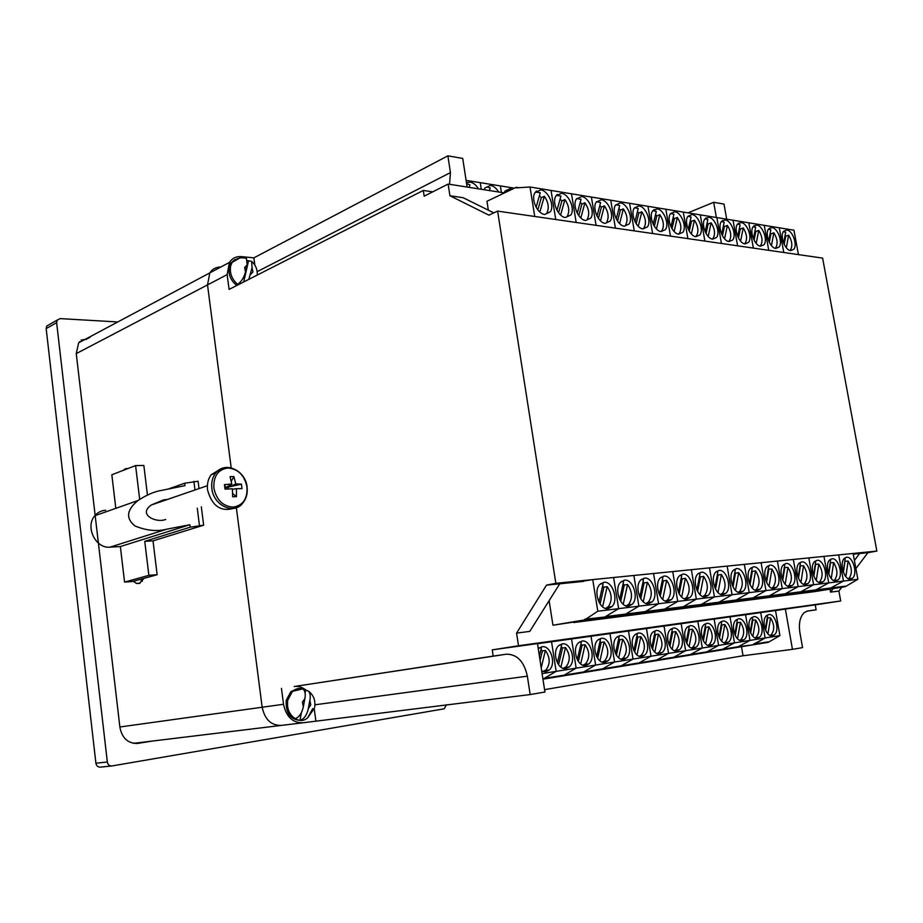 <?xml version="1.0" encoding="UTF-8"?>
<svg xmlns="http://www.w3.org/2000/svg" width="923" height="923" viewBox="0 0 923 923"><rect width="100%" height="100%" fill="white"/><g stroke="black" fill="none" stroke-linecap="round" stroke-linejoin="round"><path stroke-width="1.38" d="M128.043 468.503L125.424 468.722L122.99 470.465M133.408 581.282L136.466 583.417L139.2 583.509L144.15 578.306M119.875 726.989L262.167 707.237C264.866 719.755 271.397 725.79 281.746 725.363C271.397 725.79 264.866 719.755 262.167 707.237L236.346 507.696L262.167 707.237L283.534 704.272C286.303 717.009 292.891 723.17 303.298 722.744L530.16 694.569L527.356 676.167C524.102 661.514 517.111 654.188 506.369 654.199L493.182 656.091L492.247 649.873L518.495 645.754L516.568 633.109L546.508 585.136L559.742 583.798L529.779 631.39L516.568 633.109M84.881 339.491L81.132 340.079M151.903 741.111L138.127 743.35C128.309 743.823 122.251 738.55 119.944 727.555L76.251 353.613L78.64 342.825L209.809 272.896L207.525 284.895L231.188 467.834L207.525 284.895L209.809 272.896C212.417 268.974 216.086 267.012 220.793 267.035M142.28 581.386L140.492 579.321M79.505 341.683L80.682 341.729M806.817 611.188L816.117 609.791L807.729 610.991L804.406 612.468C800.068 616.529 798.557 623.233 799.895 632.59L802.56 647.611L792.453 649.354L785.358 609.053L775.516 610.565L779.912 635.612L768.305 642.327L753.491 644.75L765.121 637.966L760.714 612.607L765.121 637.966L779.912 635.612M306.101 690.231C302.456 687.208 298.487 685.974 294.206 686.516L493.182 656.091M716.363 217.505L713.687 202.299L724.001 204.098L726.701 219.201M449.559 184.288L450.436 172.601L447.874 155.837L253.871 257.852L241.422 256.629C236.253 256.236 232.25 258.175 229.4 262.444L227.15 274.627L229.089 289.418L423.311 190.438L424.165 196.172L448.14 184.069L449.916 195.745L463.184 197.73L493.805 212.878M530.16 694.569L544.928 692.019L537.463 643.573L492.247 649.873M544.57 689.643L743.038 655.757L792.453 649.354M799.56 254.771L798.372 254.252M546.508 585.136L555.842 583.313L497.601 211.102L822.612 258.105L876.85 551.077L867.92 552.669L855.898 568.568M816.117 609.791L815.24 604.888L840.691 600.977L838.892 591.043L841.776 587.236M467.13 187.057L462.723 158.433L447.874 155.837M687.993 212.855L713.687 202.299M497.601 211.102L488.925 215.163L449.916 195.745M281.446 688.362L283.534 704.272M555.842 583.313L876.85 551.077M815.24 604.888L785.358 609.053M518.495 645.754L840.691 600.977M504.454 192.919L448.14 184.069M423.311 190.438L432.714 191.857M743.038 655.757L741.492 646.711M833.192 588.62L830.55 592.139L830.008 589.139M854.41 560.446L859.636 553.5L867.92 552.669M830.55 592.139L838.892 591.043M559.742 583.798L583.417 581.409M853.256 554.146L859.636 553.5M254.84 265.143L253.871 257.852M315.816 720.667L314.247 708.922M111.464 766.009L100.503 767.117C98 767.267 96.465 765.963 95.9 763.206L107.333 761.994C107.91 764.775 109.456 766.102 111.971 765.952L444.182 708.806L446.455 704.757M95.9 763.206L46.173 328.6L46.727 326.038L49.334 324.55M117.763 321.965L60.191 318.608L57.18 320.096L56.638 322.681L46.173 328.6M147.219 741.677L135.808 743.534M107.333 761.994L56.638 322.681M512.323 189.146L510.431 188.569L505.054 190.992L504.189 192.872M509.035 190.726L507.788 190.403M514.388 188.165L500.381 185.904L501.408 192.434L500.381 185.904L480.248 182.662L481.275 189.273L480.248 182.662L466.103 180.377M498.616 191.996C496.378 188.223 493.69 186.019 490.551 185.373L484.944 187.946L484.137 189.723M487.921 187.242L490.24 188.027L489.455 190.565M478.402 188.823C476.13 184.992 473.372 182.754 470.153 182.096L466.461 182.685M467.523 184L469.899 184.796L469.092 187.357M542.886 671.563L546.012 669.902C550.431 663.868 550.212 657.395 545.378 650.473L542.412 650.923L540.982 649.642M539.401 656.138L541.386 647.946L539.274 647.773M541.709 671.079L545.77 671.794L549.254 670.006C556.615 663.81 550.639 644.9 541.893 646.746L538.236 648.615M541.201 667.79L545.378 650.473M542.955 679.19L556.154 671.356L551.55 641.762L556.154 671.356L576.148 668.16L571.556 638.97L576.148 668.16L595.612 665.056L591.032 636.259L595.612 665.056L614.568 662.022L609.999 633.616L614.568 662.022L633.028 659.08L628.482 631.032L633.028 659.08L651.015 656.195L646.481 628.528L651.015 656.195L668.552 653.403L664.029 626.082L668.552 653.403L685.651 650.669L681.151 623.694L685.651 650.669L702.322 648.004L697.846 621.364L702.322 648.004L718.602 645.408L714.125 619.102L718.602 645.408L734.477 642.87L730.024 616.887L734.477 642.87L749.984 640.389L745.553 614.718L749.984 640.389L765.121 637.966L753.399 644.242L768.224 641.831M537.486 643.723L775.516 610.541M542.089 673.605L556.154 671.356L544.247 678.37L564.241 675.117L576.148 668.16L564.241 675.117L583.705 671.932L595.612 665.056L583.705 671.932L602.661 668.84L614.568 662.022L602.661 668.84L621.133 665.829L633.028 659.08L621.133 665.829L639.131 662.899L651.015 656.195L639.131 662.899L656.68 660.026L668.552 653.403L656.68 660.026L673.802 657.234L685.651 650.669L673.802 657.234L690.496 654.511L702.322 648.004L690.496 654.511L706.799 651.857L718.602 645.408L706.799 651.857L722.697 649.261L734.477 642.87L722.697 649.261L738.227 646.723L749.984 640.389L738.227 646.723L753.491 644.75L583.786 672.509L583.705 671.932L583.786 672.509L564.322 675.694L564.241 675.117L564.322 675.694L544.339 678.97L542.862 678.601M540.082 660.533L542.412 650.923M563.226 668.333L566.099 666.81C570.472 660.891 570.264 654.476 565.487 647.565L562.522 648.004L561.196 646.792M557.4 662.876L561.611 645.062L559.626 644.877M562.176 643.873L558.68 645.65C551.493 651.753 557.538 670.571 566.03 668.564L569.329 666.902C576.598 660.914 570.737 642.05 562.176 643.873M560.907 667.133L565.487 647.565M558.577 664.768L562.522 648.004M583.013 665.195L585.655 663.775C589.97 657.972 589.785 651.626 585.078 644.727L582.113 645.177L580.879 644.023M577.279 659.691L581.282 642.258L579.413 642.062M581.917 641.07L578.606 642.731C571.51 648.638 577.44 667.41 585.759 665.437L588.886 663.879C596.05 658.087 590.305 639.281 581.917 641.07M580.694 663.96L585.078 644.727M578.375 661.503L582.113 645.177M602.281 662.137L604.715 660.833C608.972 655.134 608.788 648.846 604.15 641.97L601.185 642.42L600.042 641.335M596.627 656.599L600.446 639.524L598.692 639.327M601.127 638.347L597.989 639.904C590.997 645.604 596.812 664.318 604.969 662.379L607.922 660.926C614.983 655.318 609.353 636.582 601.127 638.347M599.962 660.868L604.15 641.97M597.643 658.33L601.185 642.42M621.041 659.16L623.279 657.949C627.478 652.365 627.294 646.146 622.725 639.281L619.771 639.731L618.71 638.704M615.479 653.588L619.102 636.87L617.464 636.662M619.841 635.693L616.864 637.147C609.976 642.662 615.676 661.318 623.671 659.403L626.475 658.041C633.432 652.619 627.894 633.963 619.841 635.693M618.722 657.857L622.725 639.281M616.414 655.238L619.771 639.731M639.316 656.265L641.37 655.145C645.512 649.665 645.327 643.504 640.827 636.662L637.874 637.112L636.893 636.155M633.836 650.657L637.297 634.274L635.751 634.066M638.081 633.109L635.255 634.47C628.459 639.812 634.066 658.387 641.9 656.507L644.566 655.226C651.407 649.988 645.973 631.401 638.081 633.109M637.008 654.915L640.827 636.662M634.689 652.215L637.874 637.112M657.13 653.426L659.01 652.399C663.095 647.023 662.91 640.92 658.48 634.113L655.526 634.562L654.626 633.663M651.73 647.784L655.018 631.747L653.576 631.54M655.849 630.594L653.172 631.874C646.481 637.043 651.984 655.538 659.657 653.692L662.195 652.48C668.933 647.404 663.579 628.909 655.849 630.594M654.822 652.053L658.48 634.113M652.515 649.273L655.526 634.562M674.482 650.669L676.213 649.723C680.228 644.439 680.055 638.404 675.694 631.62L672.74 632.07L671.921 631.228M669.175 644.992L672.302 629.278L670.952 629.082M673.179 628.136L670.629 629.336C664.041 634.343 669.452 652.757 676.974 650.934L679.386 649.804C686.02 644.877 680.759 626.475 673.179 628.136M672.198 649.261L675.694 631.62M669.89 646.388L672.74 632.07M691.419 647.981L692.988 647.104C696.957 641.923 696.784 635.947 692.469 629.198L689.527 629.636L688.777 628.863M686.181 642.27L689.158 626.879L687.889 626.682M690.081 625.736L687.647 626.879C681.162 631.713 686.481 650.034 693.854 648.258L696.15 647.185C702.68 642.42 697.5 624.11 690.081 625.736M689.135 646.55L692.469 629.198M686.839 643.585L689.527 629.636M707.929 645.35L709.372 644.554C713.271 639.454 713.098 633.547 708.852 626.832L705.91 627.271L705.23 626.544M702.772 639.616L705.61 624.536L704.422 624.329M706.568 623.394L704.249 624.467C697.869 629.163 703.107 647.392 710.329 645.639L712.521 644.623C718.948 640.008 713.848 621.802 706.568 623.394M705.657 643.885L708.852 626.832M703.361 640.839L705.91 627.271M724.047 642.789L725.351 642.05C729.193 637.055 729.02 631.205 724.832 624.513L721.901 624.952L721.29 624.294M718.959 637.02L721.659 622.252L720.551 622.044M722.663 621.11L720.448 622.125C714.171 626.682 719.329 644.808 726.413 643.077L728.489 642.12C734.812 637.643 729.793 619.541 722.663 621.11M721.786 641.3L724.832 624.513M719.49 638.151L721.901 624.952M739.773 640.297L740.961 639.616C744.734 634.701 744.561 628.921 740.442 622.264L737.512 622.702L736.958 622.09M734.766 634.482L737.327 620.014L736.3 619.818M738.365 618.883L736.254 619.852C730.081 624.26 735.158 642.281 742.104 640.585L744.088 639.685C750.307 635.336 745.357 617.337 738.365 618.883M737.535 638.762L740.442 622.264M735.239 635.532L737.512 622.702M755.129 637.851L756.202 637.228C759.917 632.405 759.744 626.682 755.683 620.06L752.268 619.944M750.191 632.013L752.637 617.833L751.668 617.637M753.71 616.714L751.691 617.625C745.611 621.894 750.618 639.824 757.425 638.151L759.317 637.297C765.432 633.086 760.552 615.191 753.71 616.714M752.903 636.293L755.683 620.06M750.618 632.97L752.764 620.487M770.128 635.462L771.097 634.897C774.743 630.155 774.57 624.49 770.567 617.902L767.221 617.845M765.259 629.59L767.578 615.699L766.678 615.514M768.686 614.591L766.759 615.445C760.783 619.598 765.709 637.412 772.389 635.774L774.201 634.955C780.212 630.87 775.389 613.091 768.686 614.591M767.913 633.882L770.567 617.902M765.629 630.455L767.659 618.341M605.546 608.43L608.419 606.607C612.445 600.388 612.03 593.731 607.161 586.624L603.896 587.236L602.604 585.978M598.946 602.084L603.088 583.809L600.804 583.544M603.85 582.298L599.742 584.524C592.947 591.274 599.558 610.38 608.095 608.661L611.995 606.561C618.883 599.938 612.468 580.798 603.85 582.298M561.761 623.833L601.231 617.891L561.761 623.833M578.352 621.052L578.444 621.687M602.615 606.838L607.161 586.624M549.116 600.677L552.946 625.217L584.744 619.898L597.792 611.211L592.739 579.598L578.721 581.882M584.744 619.898L605.603 617.245L573.806 622.54L814.49 591.643L845.283 586.67L857.859 579.309L853.129 553.454L838.719 554.908L843.472 581.075L838.719 554.908L823.962 556.384L828.739 582.875L823.962 556.384L808.825 557.907L813.625 584.732L808.825 557.907L793.319 559.465L798.141 586.636L793.319 559.465L777.408 561.057L782.254 588.574L777.408 561.057L761.083 562.695L765.963 590.582L761.083 562.695L744.342 564.38L749.234 592.635L744.342 564.38L727.151 566.111L732.066 594.735L727.151 566.111L709.499 567.876L714.437 596.904L709.499 567.876L691.362 569.699L696.323 599.119L691.362 569.699L672.729 571.568L677.713 601.404L672.729 571.568L653.576 573.495L658.572 603.757L653.576 573.495L633.87 575.467L638.889 606.169L633.87 575.467L613.61 577.51L618.641 608.649L613.61 577.51L592.739 579.598M552.946 625.217L605.603 617.245L605.5 616.622L618.641 608.649L857.859 579.309M597.792 611.211L618.641 608.649L605.5 616.622L625.759 614.049L638.889 606.169L625.759 614.049L645.465 611.545L658.572 603.757L645.465 611.545L664.618 609.111L677.713 601.404L664.618 609.111L683.262 606.734L696.323 599.119L683.262 606.734L701.399 604.438L714.437 596.904L701.399 604.438L719.063 602.188L732.066 594.735L719.063 602.188L736.266 599.996L749.234 592.635L736.266 599.996L753.018 597.873L765.963 590.582L753.018 597.873L769.355 595.797L782.254 588.574L769.355 595.797L785.288 593.766L798.141 586.636L785.288 593.766L800.818 591.793L813.625 584.732L800.818 591.793L815.967 589.866L828.739 582.875L815.967 589.866L830.746 587.997L843.472 581.075L830.746 587.997L845.18 586.163M584.651 619.275L625.863 614.66L594.089 619.944L625.863 614.66L625.759 614.049L625.863 614.66L645.558 612.145L613.818 617.406L645.558 612.145L645.465 611.545L645.558 612.145L664.722 609.699L633.016 614.937L664.722 609.699L664.618 609.111L664.722 609.699L683.355 607.322L651.707 612.537L683.355 607.322L683.262 606.734L683.355 607.322L701.492 605.015L669.902 610.207L701.492 605.015L701.399 604.438L701.492 605.015L719.155 602.754L687.635 607.934L719.063 602.188L736.358 600.561L704.907 605.707L736.266 599.996L753.122 598.427L721.74 603.55L753.018 597.873L769.459 596.339L738.169 601.438L769.355 595.797L785.381 594.308L754.183 599.385L785.288 593.766L800.91 592.335L769.805 597.377L800.818 591.793L816.059 590.397L785.058 595.416L815.967 589.866L830.85 588.516L799.953 593.512L830.746 587.997L845.283 586.67M600.088 604.057L603.896 587.236M626.129 605.915L628.759 604.242C632.751 598.15 632.359 591.551 627.559 584.455L624.294 585.055L623.106 583.878M619.656 599.546L623.579 581.675L621.444 581.398M624.41 580.186L620.533 582.251C613.807 588.77 620.279 607.853 628.632 606.157L632.324 604.207C639.131 597.792 632.843 578.698 624.41 580.186M582.551 621.167L621.548 615.295L582.551 621.167M598.704 618.468L598.785 619.079M623.233 604.288L627.559 584.455M620.706 601.404L624.294 585.055M646.135 603.48L648.534 601.946C652.492 595.958 652.111 589.428 647.381 582.344L644.116 582.944L643.031 581.848M639.789 597.066L643.504 579.598L641.508 579.321M644.392 578.121L640.712 580.059C634.066 586.359 640.424 605.396 648.604 603.723L652.088 601.9C658.803 595.704 652.642 576.656 644.392 578.121M602.777 618.572L641.3 612.78L602.777 618.572M618.491 615.964L618.56 616.541M643.262 601.819L647.381 582.344M640.747 598.831L644.116 582.944M665.587 601.104L667.779 599.696C671.679 593.835 671.309 587.363 666.648 580.302L663.395 580.89L662.402 579.875M659.345 594.666L662.876 577.59L661.006 577.302M663.822 576.125L660.337 577.925C653.772 584.017 660.003 603.007 668.01 601.369L671.309 599.662C677.932 593.674 671.886 574.683 663.822 576.125M622.448 616.045L660.522 610.322L622.448 616.045M662.737 599.408L666.648 580.302M660.222 596.316L663.395 580.89M684.497 598.796L686.493 597.504C690.346 591.758 689.989 585.355 685.397 578.306L682.143 578.894L681.243 577.948M678.37 592.324L681.705 575.629L679.963 575.352M682.708 574.175L679.409 575.871C672.936 581.755 679.04 600.677 686.885 599.062L690.012 597.469C696.542 591.678 690.612 572.756 682.708 574.175M641.589 613.599L679.213 607.934L641.589 613.599M681.682 597.066L685.397 578.306M679.166 593.87L682.143 578.894M702.888 596.546L704.711 595.37C708.518 589.728 708.16 583.394 703.638 576.367L700.395 576.956L699.576 576.079M696.877 590.039L700.038 573.725L698.411 573.437M701.088 572.283L697.95 573.864C691.569 579.552 697.569 598.416 705.241 596.835L708.218 595.323C714.656 589.728 708.818 570.887 701.088 572.283M660.222 611.211L697.407 605.615L660.222 611.211M700.107 594.793L703.638 576.367M697.592 591.481L700.395 576.956M720.794 594.366L722.444 593.281C726.205 587.743 725.847 581.478 721.394 574.475L718.163 575.064L717.425 574.268M714.887 587.813L717.875 571.868L716.363 571.591M718.971 570.437L715.994 571.925C709.706 577.429 715.59 596.212 723.113 594.654L725.94 593.247C732.274 587.824 726.551 569.064 718.971 570.437M678.359 608.88L715.117 603.354L678.359 608.88M718.036 592.566L721.394 574.475M715.521 589.151L718.163 575.064M738.227 592.243L739.727 591.251C743.419 585.817 743.073 579.609 738.688 572.641L735.458 573.218L734.812 572.491M732.424 585.655L735.25 570.056L733.843 569.779M736.392 568.637L733.566 570.045C727.37 575.364 733.15 594.066 740.511 592.531L743.2 591.205C749.441 585.967 743.8 567.287 736.392 568.637M696.034 606.619L732.377 601.15L696.034 606.619M735.493 590.408L738.688 572.641M732.989 586.878L735.458 573.218M755.199 590.166L756.548 589.266C760.194 583.936 759.86 577.798 755.533 570.852L752.314 571.429L751.737 570.772M749.499 583.544L752.176 568.291L750.861 568.026M753.353 566.895L750.664 568.21C744.561 573.368 750.249 591.978 757.46 590.478L760.01 589.22C766.159 584.144 760.61 565.557 753.353 566.895M713.248 604.403L749.176 599.015L713.248 604.403M752.487 588.297L755.533 570.852M749.995 584.663L752.314 571.429M771.732 588.147L772.955 587.328C776.543 582.09 776.208 576.021 771.951 569.099L768.236 569.099M766.125 581.49L768.663 566.584L767.44 566.318M769.886 565.188L767.313 566.434C761.313 571.418 766.898 589.947 773.97 588.459L776.393 587.282C782.439 582.367 776.993 563.872 769.886 565.188M730.024 602.258L765.559 596.916L730.024 602.258M769.055 586.243L771.951 569.099M766.563 582.494L768.744 569.676M787.85 586.174L788.946 585.436C792.476 580.29 792.142 574.279 787.942 567.403L784.319 567.46M782.335 579.482L784.735 564.911L783.604 564.645M785.992 563.526L783.546 564.703C777.639 569.537 783.142 587.963 790.053 586.497L792.372 585.39C798.314 580.625 792.949 562.234 785.992 563.526M746.384 600.158L781.539 594.885L746.384 600.158M785.196 584.247L787.942 567.403M782.716 580.371L784.746 567.968M798.141 577.521L800.403 563.272L799.353 563.03C793.549 567.703 798.96 586.036 805.744 584.594L807.948 583.544L803.598 584.271L804.533 583.59C808.017 578.536 807.683 572.595 803.552 565.741L799.987 565.868M807.948 583.544C813.798 578.929 808.513 560.642 801.695 561.911L799.364 563.018M762.352 598.116L797.114 592.889L762.352 598.116M800.945 582.298L803.552 565.741M798.453 578.306L800.356 566.307M818.886 582.378L819.751 581.778C823.178 576.829 822.843 570.933 818.77 564.126L815.286 564.322M813.555 575.606L815.69 561.68L814.721 561.449M817.017 560.33L814.79 561.38C809.067 565.914 814.398 584.144 821.043 582.725L823.143 581.732C828.9 577.256 823.685 559.084 817.017 560.33M777.916 596.108L812.309 590.951L777.916 596.108M816.29 580.394L818.77 564.126M813.809 576.275L815.586 564.68M833.827 580.555L834.6 580.013C837.957 575.144 837.634 569.329 833.619 562.545L830.204 562.799M828.577 573.748L830.608 560.134L829.708 559.903M831.958 558.796L829.835 559.788C824.204 564.184 829.454 582.309 835.961 580.913L837.969 579.967C843.634 575.629 838.499 557.561 831.958 558.796M793.111 594.17L827.135 589.059L793.111 594.17M831.265 578.536L833.619 562.545M828.785 574.291L830.446 563.099M848.41 578.767L849.079 578.294C852.39 573.506 852.067 567.749 848.11 560.999L844.764 561.334M843.253 571.925L845.156 558.623L844.337 558.392M846.541 557.284L844.51 558.23C838.972 562.499 844.153 580.509 850.521 579.136L852.448 578.248C858.009 574.037 852.944 556.073 846.541 557.284M807.948 592.266L841.614 587.213L807.948 592.266M845.872 576.713L848.11 560.999M843.403 572.352L844.949 561.553M783.65 243.187L785.681 232.261L783.431 231.558M790.607 250.606L793.711 249.36C797.76 245.045 792.603 230.485 786.846 229.989L783.65 231.258C779.612 235.619 784.885 250.237 790.607 250.606M798.43 254.61L793.965 230.208L779.277 227.796L783.765 252.487L779.277 227.796L764.232 225.339L768.744 250.306L764.232 225.339L748.83 222.812L753.353 248.091L748.83 222.812L733.047 220.239L737.581 245.806L733.047 220.239L716.871 217.586L721.428 243.476L716.871 217.586L700.292 214.874L704.872 241.076L700.292 214.874L683.285 212.094L687.889 238.619L683.285 212.094L665.852 209.233L670.467 236.103L665.852 209.233L647.969 206.314L652.596 233.519L647.969 206.314L629.601 203.302L634.251 230.865L629.601 203.302L610.749 200.222L615.41 228.143L610.749 200.222L591.389 197.049L596.062 225.339L591.389 197.049L571.487 193.795L576.171 222.466L571.487 193.795L551.043 190.45L555.738 219.512L551.043 190.45L530.01 187L534.729 216.467L798.43 254.61M769.482 228.108L770.67 228.062M784.181 244.399L785.692 236.265L785.081 235.469M785.692 236.265L788.646 235.157C792.119 240.984 792.73 245.933 790.492 250.006L790.042 250.479M786.327 247.768L788.646 235.157M768.709 241.03L770.843 229.873L768.467 229.158M775.758 248.414L778.989 247.11C783.073 242.68 777.847 228.085 771.974 227.566L768.651 228.904C764.59 233.392 769.932 248.045 775.758 248.414M754.137 225.673L755.36 225.627M769.297 242.334L770.913 233.923L770.232 233.058M770.913 233.923L773.878 232.804C777.385 238.653 778.008 243.637 775.758 247.779L775.239 248.31M771.443 245.61L773.878 232.804M753.399 238.815L755.66 227.427L753.145 226.7M760.552 246.187L763.909 244.803C768.04 240.257 762.721 225.616 756.756 225.085L753.295 226.504C749.188 231.096 754.622 245.795 760.552 246.187M738.412 223.181L739.669 223.135M754.056 240.222L755.775 231.546L755.026 230.588M755.775 231.546L758.752 230.404C762.306 236.265 762.94 241.295 760.667 245.483L760.079 246.095M756.191 243.407L758.752 230.404M744.976 243.891L748.484 242.437C752.637 237.776 747.238 223.089 741.157 222.547L737.558 224.035C733.427 228.766 738.931 243.487 744.976 243.891M738.262 224.231L740.096 224.924L737.719 236.542M722.294 220.62L723.597 220.574M738.446 238.053L740.281 229.1L739.45 228.062M740.281 229.1L743.257 227.935C746.845 233.807 747.503 238.884 745.219 243.141L744.561 243.822M740.581 241.145L743.257 227.935M729.008 241.549L732.666 240.015C736.854 235.227 731.374 220.505 725.19 219.951L721.428 221.52C717.263 226.366 722.859 241.134 729.008 241.549M722.271 221.647L724.163 222.351L721.659 234.211M705.772 218.013L707.122 217.955M722.455 235.827L724.393 226.585L723.494 225.477M724.393 226.585L727.393 225.408C731.016 231.304 731.685 236.403 729.389 240.73L728.651 241.491M724.578 238.826L727.393 225.408M712.648 239.149L716.467 237.534C720.678 232.608 715.117 217.863 708.818 217.274L704.895 218.936C700.707 223.92 706.395 238.711 712.648 239.149M705.899 219.005L707.826 219.72L705.184 231.823M706.06 233.531L708.126 224.024L707.145 222.835M708.126 224.024L711.125 222.824C714.794 228.731 715.487 233.877 713.179 238.261L712.36 239.092M708.183 236.45L711.125 222.824M688.304 229.377L691.085 217.032L687.958 216.27M695.884 236.68L699.853 234.973C704.099 229.919 698.446 215.14 692.031 214.54L687.935 216.294C683.724 221.416 689.504 236.23 695.884 236.68M689.25 231.188L691.454 221.393L690.381 220.112M691.454 221.393L694.454 220.17C698.169 226.089 698.873 231.269 696.553 235.723L695.654 236.646M691.373 234.004L694.454 220.17M670.986 226.862L673.905 214.263L670.606 213.501M678.682 234.154L682.824 232.354C687.093 227.15 681.347 212.359 674.817 211.736L670.536 213.594C666.302 218.855 672.186 233.692 678.682 234.154M654.661 209.74L653.853 209.613M672.013 228.777L674.344 218.693L673.202 217.332M674.344 218.693L677.355 217.459C681.116 223.378 681.832 228.604 679.513 233.115L678.52 234.13M674.125 231.511L677.355 217.459M653.219 224.277L656.299 211.436L652.803 210.663M661.03 231.569L665.368 229.654C669.648 224.312 663.81 209.498 657.153 208.863L652.699 210.825C648.442 216.236 654.419 231.085 661.03 231.569M654.338 226.297L656.807 215.924L655.561 214.482M656.807 215.924L659.818 214.667C663.625 220.597 664.364 225.858 662.033 230.438L660.949 231.558M656.438 228.939L659.818 214.667M634.989 221.635L638.22 208.517L634.539 207.756M642.927 228.904L647.45 226.885C651.753 221.393 645.812 206.567 639.028 205.91L634.378 207.987C630.109 213.548 636.189 228.408 642.927 228.904L644.104 227.681C646.435 223.031 645.673 217.747 641.831 211.805L638.808 213.086L637.47 211.552M638.278 226.308L641.831 211.805M636.189 223.747L638.808 213.086M616.264 218.913L619.668 205.541L615.779 204.779M624.329 226.17L629.059 224.024C633.386 218.393 627.34 203.556 620.429 202.875L615.56 205.079C611.28 210.79 617.475 225.65 624.329 226.17M617.568 221.116L620.337 210.179L618.906 208.54M620.337 210.179L623.36 208.875C627.248 214.817 628.032 220.136 625.702 224.854M619.645 223.597L623.36 208.875M597.043 216.109L600.619 202.472L596.5 201.71M605.234 223.366L610.184 221.093C614.51 215.313 608.361 200.464 601.323 199.76L596.235 202.102C591.955 207.963 598.254 222.824 605.234 223.366M598.439 218.428L601.381 207.179L599.835 205.46M601.381 207.179L604.403 205.852C608.326 211.794 609.134 217.159 606.803 221.935M600.504 220.828L604.403 205.852M577.279 213.236L581.052 199.322L576.702 198.572M585.62 220.482L590.789 218.07C595.127 212.14 588.862 197.291 581.698 196.564L576.379 199.045C572.087 205.068 578.513 219.928 585.62 220.482M578.79 215.659L581.894 204.11L580.244 202.299M581.894 204.11L584.928 202.76C588.897 208.702 589.728 214.101 587.409 218.947M580.844 217.966L584.928 202.76M556.984 210.282L560.942 196.08L556.338 195.353M565.464 217.528L570.875 214.967C575.214 208.863 568.833 194.026 561.519 193.288L555.958 195.918C551.677 202.102 558.219 216.951 565.464 217.528M557.734 194.591L557.134 194.488M558.588 212.798L561.888 200.949L560.123 199.045M561.888 200.949L564.911 199.576C568.926 205.517 569.779 210.94 567.472 215.855M560.63 215.036L564.911 199.576M536.101 207.237L540.278 192.757L535.409 192.042M544.743 214.482L550.396 211.759C554.735 205.494 548.239 190.68 540.786 189.907L534.971 192.699C530.69 199.056 537.359 213.882 544.743 214.482M518.772 187.727L516.176 187.311L486.952 201.295L488.325 210.167M516.176 187.311L516.269 187.888L530.01 187M537.29 191.28L536.263 191.119M537.832 209.867L541.316 197.707L539.424 195.699M541.316 197.707L544.351 196.311C548.4 202.241 549.289 207.698 546.993 212.682M539.863 212.013L544.351 196.311M238.192 284.78C232.008 279.669 229.469 273.427 230.612 266.043L232.077 262.455L239.68 258.048L232.077 262.455L230.612 266.043C229.481 273.081 231.8 279.173 237.58 284.319C241.364 281.792 244.007 277.661 245.518 271.927L247.133 264.889L244.664 267.508L245.518 271.927M245.045 258.094L246.464 258.475L247.133 264.889M248.841 279.346L252.071 267.589L251.633 261.382L247.479 260.574M243.684 281.977L248.425 261.278M234.904 259.536L230.646 263.217L229.181 266.793C228.05 274.177 230.577 280.407 236.761 285.507M302.225 688.812C298.648 687.993 295.395 688.846 292.464 691.373L302.732 688.87L300.656 688.546L292.464 691.373L287.757 700.13C286.695 708.264 289.084 714.448 294.945 718.694C299.064 717.413 301.856 713.456 303.332 706.822L304.878 698.573L302.432 702.115L303.332 706.822M302.732 688.87C305.028 690.485 305.744 693.715 304.878 698.573M301.417 712.637L299.963 720.367C304.082 719.098 306.874 715.152 308.34 708.518L309.874 700.292C310.659 696.046 310.151 692.977 308.363 691.073L302.986 689.031M305.109 693.035L305.628 690.277M297.402 688.754L290.907 691.604L292.464 691.373L287.757 700.13C284.607 713.664 298.867 726.113 307.717 717.759L312.712 708.633M290.907 691.604L286.199 700.349C285.657 713.467 290.664 720.148 301.221 720.39M167.582 499.401L163.302 499.978L151.349 504.985C137.239 514.769 156.818 523.41 165.702 519.418M189.873 524.737L120.348 546.554L124.57 582.09L132.762 581.455L157.141 574.717L153.022 540.866L203.648 525.199L190.173 527.183L189.873 524.737L166.901 529.156C156.956 531.717 146.296 530.633 134.931 525.925C125.586 518.345 126.601 509.888 137.977 500.531C146.676 494.832 154.718 491.417 162.113 490.286L184.981 485.66L184.681 483.225L168.124 489.075M139.65 499.124L135.589 465.584L111.833 474.78L115.813 508.342M147.438 495.005L143.85 465.446L135.589 465.584M203.648 525.199L201.329 506.854M199.022 488.59L198.099 481.241L184.681 483.225M120.348 546.554L110.022 547.154C95.623 548.804 84.881 526.721 94.827 515.738C97.7 512.334 101.322 510.511 105.672 510.269M124.57 582.09L148.868 575.329L157.141 574.717M148.868 575.329L144.749 541.34L153.022 540.866M144.749 541.34L190.173 527.183M199.437 525.406L197.268 508.181M194.984 489.975L193.888 481.356M228.062 468.007C218.128 469.357 213.398 476.026 213.871 488.025C216.455 499.989 222.87 506.358 233.115 507.131C242.957 505.527 247.583 498.835 246.995 487.056C244.514 475.345 238.203 468.999 228.062 468.007M220.539 469.08L211.205 474.722C208.113 478.91 206.902 483.975 207.548 489.905C211.898 505.839 220.585 512.011 233.588 508.388M228.8 485.81L227.866 487.517L235.803 483.917L241.434 484.16L242.022 488.625L236.426 488.682L236.473 496.632L232.677 496.759L232.4 488.798L225.027 489.144L224.451 484.621L225.847 487.575L231.777 484.033L224.451 484.621M235.803 483.917L233.865 476.545L232.008 476.533L230.081 476.637L231.777 484.033M233.865 476.545L231.269 481.31M236.426 488.682L232.434 489.271M236.473 496.632L232.677 493.551M241.434 484.16L225.847 487.575L226.043 489.086M227.866 487.517L228.062 488.982M280.557 725.501L133.547 743.338M227.15 274.627L76.251 353.613M527.356 676.167L314.939 704.803M294.206 686.516L506.369 654.199M257.182 271.65L450.436 172.601M302.121 722.894L281.746 725.363M138.127 743.35L136.973 743.488M90.096 337.218L85.816 339.514M250.479 274.604L252.925 271.985L252.071 267.589M308.34 708.518L310.774 704.976L309.874 700.292M166.901 529.156L110.022 547.154M236.08 470.119C228.108 465.7 221.243 466.726 215.509 473.211C212.417 477.41 211.194 482.487 211.852 488.44C213.421 505.55 233.923 515.069 242.703 503.173C246.326 498.801 247.791 493.482 247.122 487.206M140.169 583.128L136.466 583.417M209.809 272.896L229.4 262.444M46.727 326.038L57.18 320.096M545.205 670.56L549.254 670.006M565.268 667.467L569.329 666.902M584.801 664.445L588.886 663.879M603.838 661.491L607.922 660.926M622.367 658.607L626.475 658.041M640.435 655.792L644.566 655.226M658.053 653.057L662.195 652.48M675.232 650.38L679.386 649.804M691.973 647.761L696.15 647.185M708.322 645.2L712.521 644.623M724.267 642.708L728.489 642.12M739.831 640.274L744.088 639.685M755.187 637.874L759.317 637.297M770.244 635.509L774.201 634.955M607.657 607.311L611.995 606.561M627.986 604.957L632.324 604.207M647.738 602.65L652.088 601.9M666.96 600.4L671.309 599.662M685.651 598.208L690.012 597.469M703.845 596.073L708.218 595.323M721.555 593.985L725.94 593.247M738.804 591.955L743.2 591.205M755.602 589.959L760.01 589.22M771.986 588.02L776.393 587.282M787.942 586.128L792.372 585.39M818.989 582.425L823.143 581.732M834.011 580.625L837.969 579.967M848.664 578.871L852.448 578.248M566.768 216.778L570.875 214.967M546.301 213.605L550.396 211.759M230.646 263.217L232.077 262.455C236.184 258.221 240.984 256.894 246.464 258.475M257.252 275.066C257.529 269.551 255.659 264.982 251.633 261.382M307.717 717.759L314.455 708.126M314.685 707.087C315.597 700.257 313.485 694.915 308.363 691.073M137.977 500.531L94.827 515.738M211.205 474.722L215.509 473.211C224.924 460.692 245.587 470.222 247.11 487.102M151.349 504.985L207.387 485.706"/></g></svg>
